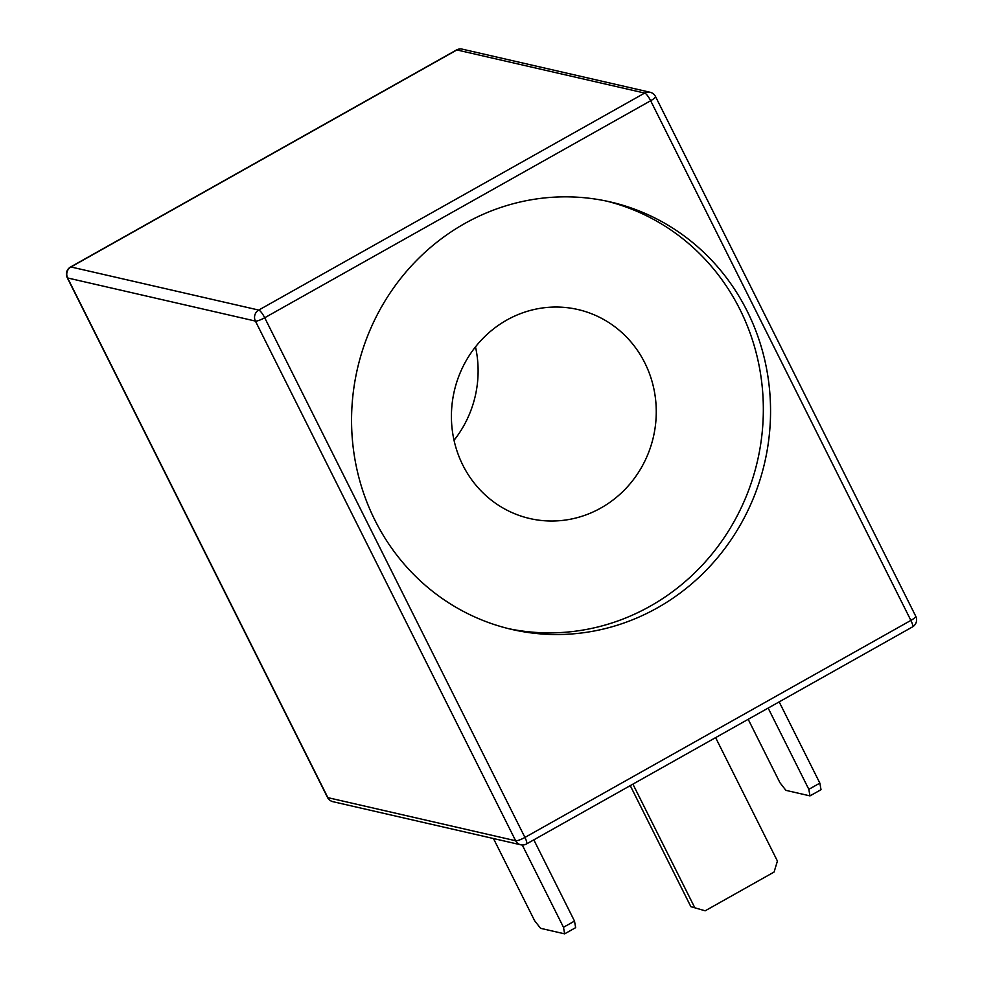<?xml version="1.0" encoding="UTF-8"?>
<svg xmlns="http://www.w3.org/2000/svg" width="983" height="983" viewBox="0 0 983 983"><rect width="100%" height="100%" fill="white"/><g stroke="black" fill="none" stroke-linecap="round" stroke-linejoin="round"><path stroke-width="1.47" d="M464.812 223.473A219.356 208.974 -77.1 0 1 610.148 201.896A219.356 208.974 -77.1 0 1 764.725 462.452A219.356 208.974 -77.1 0 1 511.971 629.476A219.356 208.974 -77.1 0 1 353.081 446.577A219.356 208.974 -77.1 0 1 464.812 223.473M454.035 440.298A107.233 102.158 102.9 0 0 475.489 346.864M644.811 362.874A107.233 102.158 -77.1 0 1 634.44 478.254A107.233 102.158 -77.1 0 1 529.837 518.545A107.233 102.158 -77.1 0 1 462.858 465.18A107.233 102.158 -77.1 0 1 473.241 349.813A107.233 102.158 -77.1 0 1 577.832 309.51A107.233 102.158 -77.1 0 1 644.811 362.874M508.371 628.616A219.356 208.974 102.9 0 0 757.512 460.794A219.356 208.974 102.9 0 0 606.523 201.097M574.502 921.083L575.657 927.645L564.635 933.85L563.48 927.288L574.502 921.083L533.818 839.851M563.48 927.288L522.268 844.999M564.635 933.85L540.564 928.321L534.592 920.653L493.466 838.536M819.859 783.119L821.014 789.693L809.98 795.886L808.825 789.324L819.859 783.119L779.175 701.887M808.825 789.324L768.153 708.092M809.98 795.886L785.909 790.357L779.937 782.689L748.198 719.31M630.25 785.626L690.865 906.67L705.167 910.799L774.088 872.044L777.418 861.047L715.612 737.631M694.711 907.555L632.905 784.127M690.865 906.67L705.167 910.799M327.486 797.397L67.262 277.722A8.122 1.622 -26.6 0 0 67.63 277.968L327.867 797.643A8.122 1.622 153.4 0 1 327.486 797.397A8.122 8.122 0 0 0 332.942 801.686A8.122 7.741 -77.1 0 1 327.867 797.643L515.645 840.748L255.408 321.072A8.122 1.622 -26.6 0 0 264.71 317.755L650.648 100.733L910.885 620.408L524.934 837.43L264.71 317.755A8.122 1.868 -119.3 0 0 258.738 310.075L644.676 93.066A8.122 1.868 60.7 0 1 650.648 100.733A8.122 1.622 -26.6 0 0 655.514 96.543A8.122 8.122 0 0 0 650.058 92.255A8.122 7.741 102.9 0 0 644.676 93.066L456.898 49.949A8.122 7.741 -77.1 0 1 462.28 49.15A8.122 8.122 0 0 0 456.481 49.986A8.122 1.868 60.7 0 1 456.898 49.949L70.96 266.971L258.738 310.075A8.122 7.741 102.9 0 0 255.408 321.072L67.63 277.968A8.122 7.741 -77.1 0 1 70.96 266.971A8.122 1.868 -119.3 0 0 70.543 267.007L456.481 49.986M515.645 840.748A8.122 7.741 102.9 0 0 520.72 844.79A8.122 8.122 0 0 0 526.519 843.955A8.122 1.868 -119.3 0 0 524.934 837.43A8.122 1.622 153.4 0 1 515.645 840.748M910.885 620.408A8.122 1.868 60.7 0 1 912.457 626.933A8.122 8.122 0 0 0 915.738 616.218A8.122 1.622 153.4 0 1 910.885 620.408M332.942 801.686L520.72 844.79M526.519 843.955L912.457 626.933M70.543 267.007A8.122 8.122 0 0 0 67.262 277.722M462.28 49.15L650.058 92.255M915.738 616.218L655.514 96.543"/></g></svg>
